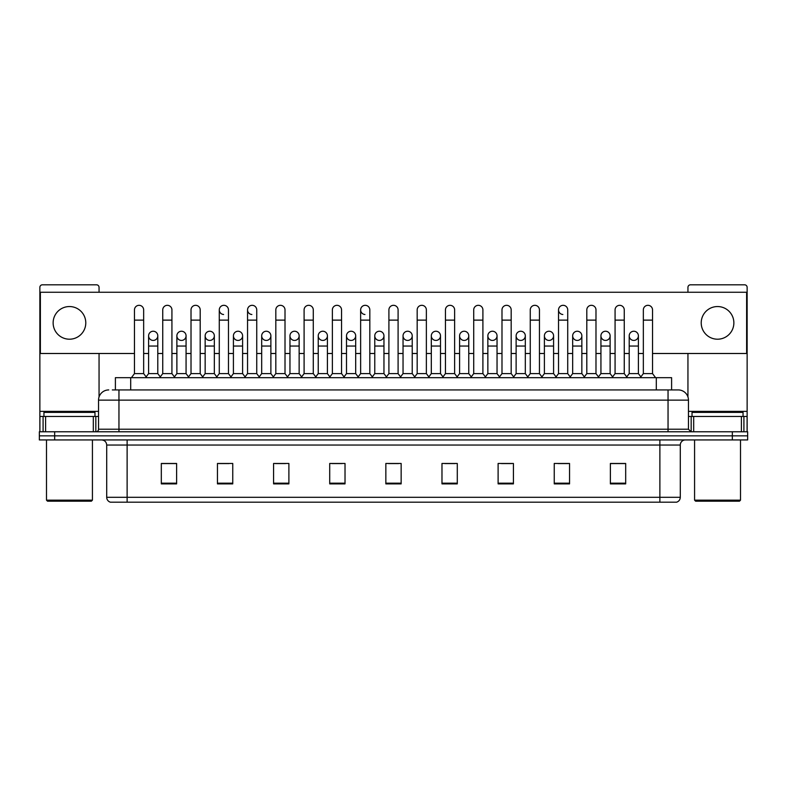 <?xml version="1.0" encoding="UTF-8"?>
<svg xmlns="http://www.w3.org/2000/svg" width="787" height="787" viewBox="0 0 787 787"><rect width="100%" height="100%" fill="white"/><g stroke="black" fill="none" stroke-linecap="round" stroke-linejoin="round"><path stroke-width="1.18" d="M115.394 389.929L115.394 377.681L671.606 377.681L671.606 389.929M659.88 502.195L659.88 497.295L680.293 497.295C680.145 499.745 678.925 501.378 676.613 502.195L110.642 502.195M680.293 497.295L680.293 445.039A5.106 5.106 0 0 1 685.388 439.933M110.387 502.195A5.106 5.106 0 0 1 106.707 497.295L106.707 445.039C106.412 441.94 104.71 440.238 101.612 439.933M54.657 431.768L747.65 431.768L747.65 435.85L39.35 435.85L39.35 439.933L54.657 439.933L54.657 435.85L39.35 435.85L39.35 431.768L54.657 431.768L54.657 435.85L747.65 435.85L747.65 439.933L54.657 439.933M625.685 483.877L625.685 463.464L610.378 463.464L610.378 483.877L625.685 483.877M569.552 483.877L569.552 463.464L554.245 463.464L554.245 483.877L569.552 483.877M513.419 483.877L513.419 463.464L498.112 463.464L498.112 483.877L513.419 483.877M457.286 483.877L457.286 463.464L441.979 463.464L441.979 483.877L457.286 483.877M176.622 483.877L176.622 463.464L161.315 463.464L161.315 483.877L176.622 483.877M232.755 483.877L232.755 463.464L217.448 463.464L217.448 483.877L232.755 483.877M288.888 483.877L288.888 463.464L273.581 463.464L273.581 483.877L288.888 483.877M345.021 483.877L345.021 463.464L329.714 463.464L329.714 483.877L345.021 483.877M401.154 483.877L401.154 463.464L385.846 463.464L385.846 483.877L401.154 483.877M501.476 463.563L511.688 463.563M558.022 463.563L568.224 463.563M610.378 463.563L624.77 463.563M614.558 463.563L610.633 463.563M331.858 463.563L342.06 463.563M275.312 463.563L285.524 463.563M218.776 463.563L228.978 463.563M176.367 463.563L172.442 463.563M162.23 463.563L176.622 463.563M444.94 463.563L455.142 463.563M388.394 463.563L398.606 463.563M112.561 389.929L674.675 389.929M112.325 389.929L118.955 389.929L118.955 400.13L98.542 400.13L98.542 429.22A2.548 2.548 0 0 1 95.994 431.768M108.754 389.929A10.201 10.201 0 0 0 98.542 400.13M678.246 389.929A10.201 10.201 0 0 1 688.458 400.13L668.045 400.13L668.045 389.929L678.089 389.929M688.458 400.13L688.458 429.22L691.006 431.768M134.469 320.122L143.657 320.122L143.657 373.599L134.469 373.599L134.469 309.911A4.594 4.594 0 0 1 139.348 305.326A4.594 4.594 0 0 1 143.657 309.911A4.594 4.594 0 0 0 139.348 305.326M134.469 373.599L131.409 377.681M143.657 373.599L146.716 377.681M153.199 331.238A4.594 4.594 0 0 0 148.605 335.695A4.594 4.594 0 0 0 152.914 340.417A4.594 4.594 0 0 1 148.605 335.833A4.594 4.594 0 0 1 153.485 331.248A4.594 4.594 0 0 1 157.793 335.833L157.793 346.044L148.605 346.044L148.605 335.833M157.793 346.044L157.793 373.599L148.605 373.599L148.605 346.044M148.605 373.599L146.126 376.894M157.793 373.599L160.263 376.894M162.742 320.122L171.93 320.122L171.93 373.599L162.742 373.599L162.742 309.911A4.594 4.594 0 0 1 167.621 305.326A4.594 4.594 0 0 1 171.93 309.911A4.594 4.594 0 0 0 167.621 305.326M162.742 373.599L159.682 377.681M171.93 373.599L174.989 377.681M191.015 320.122L200.193 320.122L200.193 373.599L191.015 373.599L191.015 309.911A4.594 4.594 0 0 1 195.894 305.326A4.594 4.594 0 0 1 200.193 309.911A4.594 4.594 0 0 0 195.894 305.326M191.015 373.599L187.945 377.681M200.193 373.599L203.262 377.681M219.278 320.122L228.466 320.122L228.466 373.599L219.278 373.599L219.278 309.911A4.594 4.594 0 0 1 224.167 305.326A4.594 4.594 0 0 1 228.466 309.911A4.594 4.594 0 0 0 224.167 305.326M219.278 373.599L216.218 377.681M228.466 373.599L231.526 377.681M247.551 320.122L256.739 320.122L256.739 373.599L247.551 373.599L247.551 309.911A4.594 4.594 0 0 1 252.43 305.326A4.594 4.594 0 0 1 256.739 309.911A4.594 4.594 0 0 0 252.43 305.326M247.551 373.599L244.491 377.681M256.739 373.599L259.799 377.681M181.472 331.238A4.594 4.594 0 0 0 176.878 335.695A4.594 4.594 0 0 0 181.177 340.417A4.594 4.594 0 0 1 176.878 335.833A4.594 4.594 0 0 1 181.758 331.248A4.594 4.594 0 0 1 186.066 335.833L186.066 346.044L176.878 346.044L176.878 335.833M186.066 346.044L186.066 373.599L176.878 373.599L176.878 346.044M176.878 373.599L174.399 376.894M186.066 373.599L188.536 376.894M209.736 331.238A4.594 4.594 0 0 0 205.151 335.695A4.594 4.594 0 0 0 209.45 340.417A4.594 4.594 0 0 1 205.151 335.833A4.594 4.594 0 0 1 210.031 331.248A4.594 4.594 0 0 1 214.33 335.833L214.33 346.044L205.151 346.044L205.151 335.833M214.33 346.044L214.33 373.599L205.151 373.599L205.151 346.044M205.151 373.599L202.672 376.894M214.33 373.599L216.809 376.894M238.008 331.238A4.594 4.594 0 0 0 233.424 335.695A4.594 4.594 0 0 0 237.723 340.417A4.594 4.594 0 0 1 233.414 335.833A4.594 4.594 0 0 1 238.304 331.248A4.594 4.594 0 0 1 242.603 335.833L242.603 346.044L233.414 346.044L233.414 335.833M242.603 346.044L242.603 373.599L233.414 373.599L233.414 346.044M233.414 373.599L230.945 376.894M242.603 373.599L245.082 376.894M93.319 431.768L93.319 416.461L45.597 416.461L45.597 431.768M99.054 292.252L99.054 287.353A2.548 2.548 0 0 0 96.506 284.805L42.409 284.805A2.548 2.548 0 0 0 39.862 287.353L39.862 416.461L45.597 416.461M99.054 353.491L99.054 396.943M93.319 416.461L98.542 416.461M39.862 431.768L39.862 416.461M741.403 431.768L741.403 416.461L693.681 416.461L693.681 431.768M741.403 416.461L747.138 416.461L747.138 287.353A2.548 2.548 0 0 0 744.591 284.805L690.494 284.805A2.548 2.548 0 0 0 687.946 287.353L687.946 292.252M687.946 353.491L687.946 396.943M688.458 416.461L693.681 416.461M747.138 416.461L747.138 431.768M94.971 416.461L94.971 412.378L43.944 412.378L43.944 416.461M46.492 439.933L46.492 500.148L92.423 500.148L92.423 439.933M92.423 500.148L91.4 501.171L47.515 501.171L46.492 500.148M743.056 416.461L743.056 412.378L692.029 412.378L692.029 416.461M694.577 439.933L694.577 500.148L740.508 500.148L740.508 439.933M740.508 500.148L739.485 501.171L695.6 501.171L694.577 500.148M633.801 331.238A4.594 4.594 0 0 0 629.207 335.695A4.594 4.594 0 0 0 633.515 340.417M605.528 331.238A4.594 4.594 0 0 0 600.943 335.695A4.594 4.594 0 0 0 605.242 340.417M577.264 331.238A4.594 4.594 0 0 0 572.67 335.695A4.594 4.594 0 0 0 576.969 340.417M548.992 331.238A4.594 4.594 0 0 0 544.397 335.695A4.594 4.594 0 0 0 548.696 340.417M520.719 331.238A4.594 4.594 0 0 0 516.124 335.695A4.594 4.594 0 0 0 520.433 340.417M492.446 331.238A4.594 4.594 0 0 0 487.861 335.695A4.594 4.594 0 0 0 492.16 340.417M558.534 320.122L567.722 320.122L567.722 373.599L558.534 373.599L558.534 309.911A4.594 4.594 0 0 1 563.128 305.317A4.594 4.594 0 0 0 558.534 309.773A4.594 4.594 0 0 0 562.833 314.495M464.173 331.238A4.594 4.594 0 0 0 459.588 335.695A4.594 4.594 0 0 0 463.887 340.417M435.909 331.238A4.594 4.594 0 0 0 431.315 335.695A4.594 4.594 0 0 0 435.614 340.417M407.636 331.238A4.594 4.594 0 0 0 403.042 335.695A4.594 4.594 0 0 0 407.351 340.417M379.364 331.238A4.594 4.594 0 0 0 374.769 335.695A4.594 4.594 0 0 0 379.078 340.417A4.594 4.594 0 0 1 374.769 335.833A4.594 4.594 0 0 1 379.649 331.248A4.594 4.594 0 0 1 383.958 335.833L383.958 346.044L374.769 346.044L374.769 335.833M351.091 331.238A4.594 4.594 0 0 0 346.506 335.695A4.594 4.594 0 0 0 350.805 340.417A4.594 4.594 0 0 1 346.496 335.833A4.594 4.594 0 0 1 351.386 331.248A4.594 4.594 0 0 1 355.685 335.833L355.685 346.044L346.496 346.044L346.496 335.833M360.633 320.122L369.821 320.122L369.821 373.599L360.633 373.599L360.633 309.911A4.594 4.594 0 0 1 365.227 305.317A4.594 4.594 0 0 0 360.643 309.773A4.594 4.594 0 0 0 364.942 314.495M322.827 331.238A4.594 4.594 0 0 0 318.233 335.695A4.594 4.594 0 0 0 322.532 340.417A4.594 4.594 0 0 1 318.233 335.833A4.594 4.594 0 0 1 323.113 331.248A4.594 4.594 0 0 1 327.412 335.833L327.412 346.044L318.233 346.044L318.233 335.833M294.554 331.238A4.594 4.594 0 0 0 289.96 335.695A4.594 4.594 0 0 0 294.259 340.417A4.594 4.594 0 0 1 289.96 335.833A4.594 4.594 0 0 1 294.84 331.248A4.594 4.594 0 0 1 299.149 335.833L299.149 346.044L289.96 346.044L289.96 335.833M266.281 331.238A4.594 4.594 0 0 0 261.687 335.695A4.594 4.594 0 0 0 265.996 340.417A4.594 4.594 0 0 1 261.687 335.833A4.594 4.594 0 0 1 266.567 331.248A4.594 4.594 0 0 1 270.876 335.833L270.876 346.044L261.687 346.044L261.687 335.833M252.145 305.317A4.594 4.594 0 0 0 247.551 309.773A4.594 4.594 0 0 0 251.86 314.495M223.872 305.317A4.594 4.594 0 0 0 219.288 309.773A4.594 4.594 0 0 0 223.587 314.495M717.537 306.546A16.33 16.33 0 0 0 701.217 322.877A16.33 16.33 0 0 0 717.537 339.207A16.33 16.33 0 0 0 733.868 322.877A16.33 16.33 0 0 0 717.537 306.546M69.463 306.546A16.33 16.33 0 0 0 53.132 322.877A16.33 16.33 0 0 0 69.463 339.207A16.33 16.33 0 0 0 85.783 322.877A16.33 16.33 0 0 0 69.463 306.546M605.823 340.417A4.594 4.594 0 0 0 610.122 335.833A4.594 4.594 0 0 0 605.823 331.248A4.594 4.594 0 0 1 610.122 335.833L610.122 346.044L600.934 346.044L600.934 335.833A4.594 4.594 0 0 1 605.823 331.248M549.277 340.417A4.594 4.594 0 0 0 553.586 335.833A4.594 4.594 0 0 0 549.277 331.248A4.594 4.594 0 0 1 553.586 335.833L553.586 346.044L544.397 346.044L544.397 335.833A4.594 4.594 0 0 1 549.277 331.248M492.741 340.417A4.594 4.594 0 0 0 497.04 335.833A4.594 4.594 0 0 0 492.741 331.248A4.594 4.594 0 0 1 497.04 335.833L497.04 346.044L487.851 346.044L487.851 335.833A4.594 4.594 0 0 1 492.741 331.248M436.195 340.417A4.594 4.594 0 0 0 440.504 335.833A4.594 4.594 0 0 0 436.195 331.248A4.594 4.594 0 0 1 440.504 335.833L440.504 346.044L431.315 346.044L431.315 335.833A4.594 4.594 0 0 1 436.195 331.248M379.649 340.417A4.594 4.594 0 0 0 383.958 335.833A4.594 4.594 0 0 0 379.649 331.248M426.367 309.911L426.367 309.911A4.594 4.594 0 0 0 422.058 305.326A4.594 4.594 0 0 1 426.367 309.911L426.367 320.122L417.179 320.122L417.179 309.911A4.594 4.594 0 0 1 422.058 305.326M294.84 340.417A4.594 4.594 0 0 0 299.149 335.833A4.594 4.594 0 0 0 294.84 331.248M341.548 309.911L341.548 309.911A4.594 4.594 0 0 0 337.249 305.326A4.594 4.594 0 0 1 341.548 309.911L341.548 320.122L332.37 320.122L332.37 309.911A4.594 4.594 0 0 1 337.249 305.326M238.304 340.417A4.594 4.594 0 0 0 242.603 335.833A4.594 4.594 0 0 0 238.304 331.248M181.758 340.417A4.594 4.594 0 0 0 186.066 335.833A4.594 4.594 0 0 0 181.758 331.248M153.485 340.417A4.594 4.594 0 0 0 157.793 335.833A4.594 4.594 0 0 0 153.485 331.248M652.531 353.491L746.627 353.491L746.627 292.252L40.373 292.252L40.373 353.491L134.469 353.491M143.657 353.491L148.605 353.491M157.793 353.491L162.742 353.491M171.93 353.491L176.878 353.491M186.066 353.491L191.015 353.491M200.193 353.491L205.151 353.491M214.33 353.491L219.278 353.491M228.466 353.491L233.414 353.491M242.603 353.491L247.551 353.491M256.739 353.491L261.687 353.491M270.876 353.491L275.824 353.491M285.012 353.491L289.96 353.491M299.149 353.491L304.097 353.491M313.285 353.491L318.233 353.491M327.412 353.491L332.37 353.491M341.548 353.491L346.496 353.491M355.685 353.491L360.633 353.491M369.821 353.491L374.769 353.491M383.958 353.491L388.906 353.491M398.094 353.491L403.042 353.491M412.231 353.491L417.179 353.491M426.367 353.491L431.315 353.491M440.504 353.491L445.452 353.491M454.63 353.491L459.588 353.491M468.767 353.491L473.715 353.491M482.903 353.491L487.851 353.491M497.04 353.491L501.988 353.491M511.176 353.491L516.124 353.491M525.313 353.491L530.261 353.491M539.449 353.491L544.397 353.491M553.586 353.491L558.534 353.491M567.722 353.491L572.67 353.491M581.849 353.491L586.807 353.491M595.985 353.491L600.934 353.491M610.122 353.491L615.07 353.491M624.258 353.491L629.207 353.491M638.395 353.491L643.343 353.491M285.012 309.911L285.012 309.911A4.594 4.594 0 0 0 280.703 305.326A4.594 4.594 0 0 1 285.012 309.911L285.012 320.122L275.824 320.122L275.824 309.911A4.594 4.594 0 0 1 280.703 305.326M210.031 340.417A4.594 4.594 0 0 0 214.33 335.833A4.594 4.594 0 0 0 210.031 331.248M313.285 309.911L313.285 309.911A4.594 4.594 0 0 0 308.976 305.326A4.594 4.594 0 0 1 313.285 309.911L313.285 320.122L304.097 320.122L304.097 309.911A4.594 4.594 0 0 1 308.976 305.326M266.567 340.417A4.594 4.594 0 0 0 270.876 335.833A4.594 4.594 0 0 0 266.567 331.248M323.113 340.417A4.594 4.594 0 0 0 327.412 335.833A4.594 4.594 0 0 0 323.113 331.248M351.386 340.417A4.594 4.594 0 0 0 355.685 335.833A4.594 4.594 0 0 0 351.386 331.248M407.922 340.417A4.594 4.594 0 0 0 412.231 335.833A4.594 4.594 0 0 0 407.922 331.248A4.594 4.594 0 0 1 412.231 335.833L412.231 346.044L403.042 346.044L403.042 335.833A4.594 4.594 0 0 1 407.922 331.248M464.468 340.417A4.594 4.594 0 0 0 468.767 335.833A4.594 4.594 0 0 0 464.468 331.248A4.594 4.594 0 0 1 468.767 335.833L468.767 346.044L459.588 346.044L459.588 335.833A4.594 4.594 0 0 1 464.468 331.248M521.004 340.417A4.594 4.594 0 0 0 525.313 335.833A4.594 4.594 0 0 0 521.004 331.248A4.594 4.594 0 0 1 525.313 335.833L525.313 346.044L516.124 346.044L516.124 335.833A4.594 4.594 0 0 1 521.004 331.248M577.55 340.417A4.594 4.594 0 0 0 581.849 335.833A4.594 4.594 0 0 0 577.55 331.248A4.594 4.594 0 0 1 581.849 335.833L581.849 346.044L572.67 346.044L572.67 335.833A4.594 4.594 0 0 1 577.55 331.248M634.086 340.417A4.594 4.594 0 0 0 638.395 335.833A4.594 4.594 0 0 0 634.086 331.248A4.594 4.594 0 0 1 638.395 335.833L638.395 346.044L629.207 346.044L629.207 335.833A4.594 4.594 0 0 1 634.086 331.248M285.012 320.122L285.012 373.599L275.824 373.599L275.824 320.122M275.824 373.599L272.764 377.681M285.012 373.599L288.072 377.681M313.285 320.122L313.285 373.599L304.097 373.599L304.097 320.122M304.097 373.599L301.037 377.681M313.285 373.599L316.344 377.681M341.548 320.122L341.548 373.599L332.37 373.599L332.37 320.122M332.37 373.599L329.3 377.681M341.548 373.599L344.617 377.681M270.876 346.044L270.876 373.599L261.687 373.599L261.687 346.044M261.687 373.599L259.218 376.894M270.876 373.599L273.345 376.894M299.149 346.044L299.149 373.599L289.96 373.599L289.96 346.044M289.96 373.599L287.481 376.894M299.149 373.599L301.618 376.894M327.412 346.044L327.412 373.599L318.233 373.599L318.233 346.044M318.233 373.599L315.754 376.894M327.412 373.599L329.891 376.894M365.227 305.317A4.594 4.594 0 0 1 369.821 309.911A4.594 4.594 0 0 0 365.522 305.326M360.633 373.599L357.573 377.681M369.821 373.599L372.881 377.681M388.906 320.122L398.094 320.122L398.094 373.599L388.906 373.599L388.906 309.911A4.594 4.594 0 0 1 393.785 305.326A4.594 4.594 0 0 1 398.094 309.911A4.594 4.594 0 0 0 393.785 305.326M388.906 373.599L385.846 377.681M398.094 373.599L401.154 377.681M426.367 320.122L426.367 373.599L417.179 373.599L417.179 320.122M417.179 373.599L414.119 377.681M426.367 373.599L429.427 377.681M445.452 320.122L454.63 320.122L454.63 373.599L445.452 373.599L445.452 309.911A4.594 4.594 0 0 1 450.331 305.326A4.594 4.594 0 0 1 454.63 309.911A4.594 4.594 0 0 0 450.331 305.326M445.452 373.599L442.383 377.681M454.63 373.599L457.7 377.681M473.715 320.122L482.903 320.122L482.903 373.599L473.715 373.599L473.715 309.911A4.594 4.594 0 0 1 478.604 305.326A4.594 4.594 0 0 1 482.903 309.911A4.594 4.594 0 0 0 478.604 305.326M473.715 373.599L470.656 377.681M482.903 373.599L485.963 377.681M355.685 346.044L355.685 373.599L346.496 373.599L346.496 346.044M346.496 373.599L344.027 376.894M355.685 373.599L358.164 376.894M383.958 346.044L383.958 373.599L374.769 373.599L374.769 346.044M374.769 373.599L372.3 376.894M383.958 373.599L386.437 376.894M412.231 346.044L412.231 373.599L403.042 373.599L403.042 346.044M403.042 373.599L400.563 376.894M412.231 373.599L414.7 376.894M440.504 346.044L440.504 373.599L431.315 373.599L431.315 346.044M431.315 373.599L428.836 376.894M440.504 373.599L442.973 376.894M468.767 346.044L468.767 373.599L459.588 373.599L459.588 346.044M459.588 373.599L457.109 376.894M468.767 373.599L471.246 376.894M501.988 320.122L511.176 320.122L511.176 373.599L501.988 373.599L501.988 309.911A4.594 4.594 0 0 1 506.867 305.326A4.594 4.594 0 0 1 511.176 309.911A4.594 4.594 0 0 0 506.867 305.326M501.988 373.599L498.928 377.681M511.176 373.599L514.236 377.681M530.261 320.122L539.449 320.122L539.449 373.599L530.261 373.599L530.261 309.911A4.594 4.594 0 0 1 535.14 305.326A4.594 4.594 0 0 1 539.449 309.911A4.594 4.594 0 0 0 535.14 305.326M530.261 373.599L527.201 377.681M539.449 373.599L542.509 377.681M563.128 305.317A4.594 4.594 0 0 1 567.722 309.911A4.594 4.594 0 0 0 563.413 305.326M558.534 373.599L555.474 377.681M567.722 373.599L570.782 377.681M586.807 320.122L595.985 320.122L595.985 373.599L586.807 373.599L586.807 309.911A4.594 4.594 0 0 1 591.686 305.326A4.594 4.594 0 0 1 595.985 309.911A4.594 4.594 0 0 0 591.686 305.326M586.807 373.599L583.738 377.681M595.985 373.599L599.055 377.681M615.07 320.122L624.258 320.122L624.258 373.599L615.07 373.599L615.07 309.911A4.594 4.594 0 0 1 619.959 305.326A4.594 4.594 0 0 1 624.258 309.911A4.594 4.594 0 0 0 619.959 305.326M615.07 373.599L612.011 377.681M624.258 373.599L627.318 377.681M643.343 320.122L652.531 320.122L652.531 373.599L643.343 373.599L643.343 309.911A4.594 4.594 0 0 1 648.222 305.326A4.594 4.594 0 0 1 652.531 309.911A4.594 4.594 0 0 0 648.222 305.326M643.343 373.599L640.284 377.681M652.531 373.599L655.591 377.681M497.04 346.044L497.04 373.599L487.851 373.599L487.851 346.044M487.851 373.599L485.382 376.894M497.04 373.599L499.519 376.894M525.313 346.044L525.313 373.599L516.124 373.599L516.124 346.044M516.124 373.599L513.655 376.894M525.313 373.599L527.782 376.894M553.586 346.044L553.586 373.599L544.397 373.599L544.397 346.044M544.397 373.599L541.918 376.894M553.586 373.599L556.055 376.894M581.849 346.044L581.849 373.599L572.67 373.599L572.67 346.044M572.67 373.599L570.191 376.894M581.849 373.599L584.328 376.894M610.122 346.044L610.122 373.599L600.934 373.599L600.934 346.044M600.934 373.599L598.464 376.894M610.122 373.599L612.601 376.894M638.395 346.044L638.395 373.599L629.207 373.599L629.207 346.044M629.207 373.599L626.737 376.894M638.395 373.599L640.874 376.894M130.701 389.929L130.701 377.681M656.299 389.929L656.299 377.681M659.88 439.933L659.88 445.039L106.707 445.039M680.293 445.039L659.88 445.039L659.88 497.295L127.12 497.295L127.12 502.195M106.707 497.295L127.12 497.295L127.12 439.933M732.343 439.933L732.343 431.768M401.154 483.169L385.846 483.169M345.021 483.169L329.714 483.169M288.888 483.169L273.581 483.169M232.755 483.169L217.448 483.169M176.622 483.169L161.315 483.169M457.286 483.169L441.979 483.169M513.419 483.169L498.112 483.169M569.552 483.169L554.245 483.169M625.685 483.169L610.378 483.169M118.955 431.768L118.955 429.22L688.458 429.22M98.542 429.22L118.955 429.22L118.955 400.13L668.045 400.13L668.045 431.768M98.542 411.365L39.862 411.365M95.827 416.461L95.827 431.768M39.901 416.461L39.901 431.768M43.088 431.768L43.088 416.461M747.138 411.365L688.458 411.365M747.099 431.768L747.099 416.461M743.912 416.461L743.912 431.768M691.173 431.768L691.173 416.461M143.657 320.122L143.657 309.911M171.93 320.122L171.93 309.911M200.193 320.122L200.193 309.911M228.466 320.122L228.466 309.911M256.739 320.122L256.739 309.911M369.821 320.122L369.821 309.911M398.094 320.122L398.094 309.911M454.63 320.122L454.63 309.911M482.903 320.122L482.903 309.911M511.176 320.122L511.176 309.911M539.449 320.122L539.449 309.911M567.722 320.122L567.722 309.911M595.985 320.122L595.985 309.911M624.258 320.122L624.258 309.911M652.531 320.122L652.531 309.911"/></g></svg>
